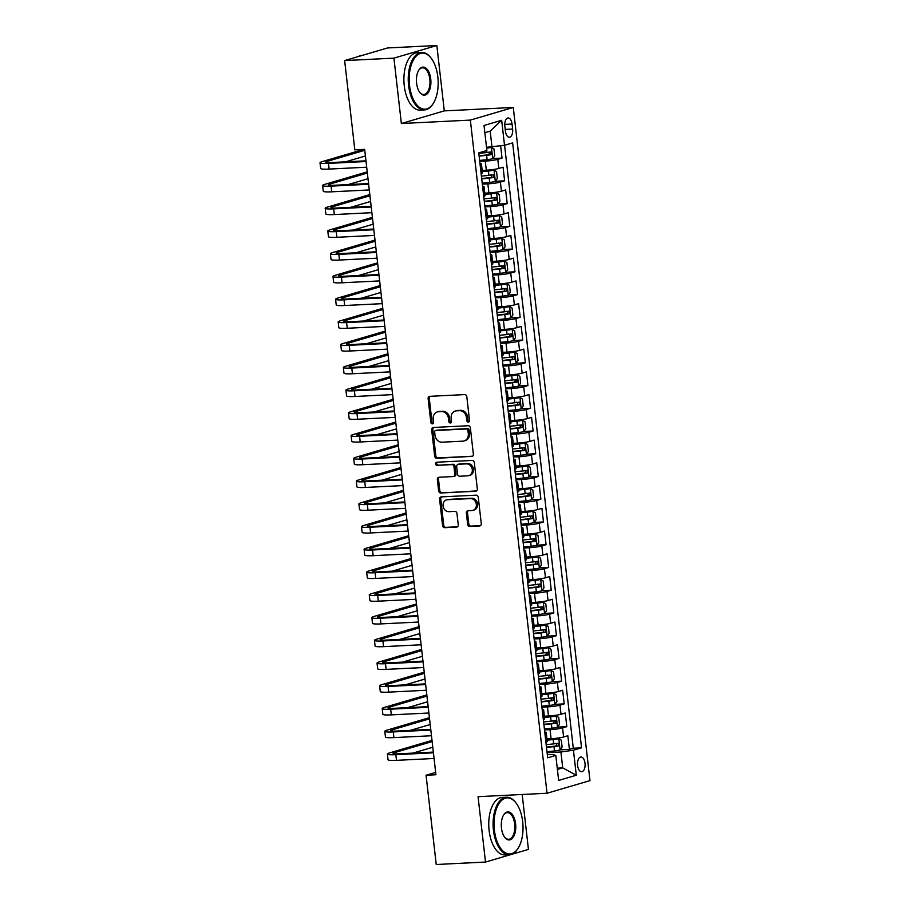 <?xml version="1.0" encoding="UTF-8"?>
<svg xmlns="http://www.w3.org/2000/svg" width="910" height="910" viewBox="0 0 910 910"><rect width="100%" height="100%" fill="white"/><g stroke="black" fill="none" stroke-linecap="round" stroke-linejoin="round"><path stroke-width="1.36" d="M468.343 422.081A1.581 1.342 -106.4 0 0 469.514 420.454L466.819 396.737A2.264 1.922 -106.4 0 0 464.623 394.599L429.804 396.328A2.264 1.922 -106.4 0 0 428.121 398.66L430.828 422.376A1.581 1.342 -106.4 0 0 433.535 422.24L433.183 419.169A7.234 6.154 -106.4 0 1 437.335 411.934A7.234 6.154 -106.4 0 1 438.563 411.718L441.464 411.582A7.234 6.154 -106.4 0 1 448.471 418.418L448.812 421.478A1.581 1.342 -106.4 0 0 451.519 421.353L451.178 418.281A7.234 6.154 -106.4 0 1 455.318 411.036A7.234 6.154 -106.4 0 1 456.547 410.831L459.459 410.683A7.234 6.154 -106.4 0 1 466.455 417.519L466.807 420.591A1.581 1.342 -106.4 0 0 468.343 422.081M585.005 763.262A7.371 3.788 87.2 0 0 580.921 757.006A7.371 3.788 87.2 0 0 577.577 765.458A7.371 3.788 87.2 0 0 581.649 771.714A7.371 3.788 87.2 0 0 585.005 763.262M467.638 524.319A2.264 1.922 -106.4 0 0 469.822 526.458L479.593 525.969A2.264 1.922 -106.4 0 0 481.276 523.637L478.273 497.304A2.264 1.922 -106.4 0 0 476.078 495.165L441.259 496.894A2.264 1.922 -106.4 0 0 439.575 499.215L442.578 525.559A2.264 1.922 -106.4 0 0 444.774 527.698L456.57 527.106A2.264 1.922 -106.4 0 0 458.253 524.786L456.968 513.513A2.264 1.922 -106.4 0 0 454.772 511.374L448.926 511.659A6.04 5.141 -106.4 0 1 443.17 506.551A6.04 5.141 -106.4 0 1 446.537 499.897A6.04 5.141 -106.4 0 1 447.561 499.726L470.493 498.589A6.04 5.141 -106.4 0 1 476.248 503.696A6.04 5.141 -106.4 0 1 472.882 510.351A6.04 5.141 -106.4 0 1 471.846 510.521L468.024 510.715A2.264 1.922 -106.4 0 0 466.352 513.047L467.638 524.319L468.798 523.978A2.264 1.922 -106.4 0 0 470.982 526.116L480.503 525.639M478.057 796.671L485.508 862.054L436.231 864.5L426.062 775.24L435.924 774.751L364.66 149.354L354.809 149.843L344.64 60.583L393.916 58.138L401.367 123.521L470.345 120.097L547.047 793.247L478.057 796.671M471.687 456.547A2.264 1.922 -106.4 0 0 473.359 454.215L470.368 427.882A2.264 1.922 -106.4 0 0 468.172 425.743L433.353 427.472A2.264 1.922 -106.4 0 0 431.67 429.793L434.673 456.137A2.264 1.922 -106.4 0 0 436.857 458.276L472.426 456.331M474.315 462.587L477.318 488.932A2.264 1.922 -106.4 0 1 475.634 491.252L440.815 492.981A2.264 1.922 -106.4 0 1 438.62 490.854L437.346 479.581A2.264 1.922 -106.4 0 1 439.018 477.25L453.146 476.544A2.264 1.922 -106.4 0 0 454.829 474.224L453.976 466.739A2.264 1.922 -106.4 0 0 451.781 464.6L437.084 465.34A1.581 1.342 -106.4 0 1 436.72 462.212L472.131 460.449A2.264 1.922 -106.4 0 1 474.315 462.587M560.15 749.84L569.398 749.385L567.84 735.735L563.609 736.986L562.573 727.886A9.202 0.978 173.5 0 1 550.049 729.649L544.51 729.922M557.557 727.101L566.805 726.635L565.246 712.996L561.015 714.248L559.98 705.148A9.202 0.978 173.5 0 1 547.456 706.899L541.916 707.184M554.975 704.363L564.211 703.896L562.664 690.258L558.422 691.498L557.386 682.409A9.202 0.978 173.5 0 1 544.862 684.161L539.323 684.434M552.381 681.613L561.618 681.158L560.071 667.508L555.839 668.759L554.793 659.659A9.202 0.978 173.5 0 1 542.269 661.422L536.729 661.695M549.788 658.874L559.036 658.419L557.477 644.769L553.246 646.02L552.211 636.92A9.202 0.978 173.5 0 1 539.687 638.683L534.136 638.957M547.194 636.135L556.442 635.669L554.884 622.03L550.652 623.282L549.617 614.182A9.202 0.978 173.5 0 1 537.093 615.933L531.554 616.218M544.612 613.397L553.849 612.931L552.29 599.292L548.059 600.532L547.024 591.443A9.202 0.978 173.5 0 1 534.5 593.195L528.96 593.468M542.019 590.647L551.255 590.192L549.708 576.542L545.465 577.793L544.43 568.693A9.202 0.978 173.5 0 1 531.906 570.456L526.367 570.729M539.425 567.908L548.673 567.453L547.115 553.803L542.883 555.054L541.837 545.954A9.202 0.978 173.5 0 1 529.313 547.718L523.773 547.991M536.832 545.17L546.08 544.703L544.521 531.065L540.29 532.304L539.255 523.216A9.202 0.978 173.5 0 1 526.731 524.968L521.191 525.252M534.238 522.431L543.486 521.965L541.928 508.326L537.696 509.566L536.661 500.477A9.202 0.978 173.5 0 1 524.137 502.229L518.598 502.502M531.656 499.681L540.893 499.226L539.346 485.576L535.103 486.827L534.068 477.727A9.202 0.978 173.5 0 1 521.544 479.49L516.004 479.763M529.063 476.942L538.299 476.487L536.752 462.837L532.509 464.089L531.474 454.989A9.202 0.978 173.5 0 1 518.95 456.752L513.411 457.025M526.469 454.204L535.717 453.737L534.159 440.099L529.927 441.339L528.892 432.25A9.202 0.978 173.5 0 1 516.357 434.002L510.817 434.275M523.876 431.454L533.124 430.999L531.565 417.36L527.334 418.6L526.298 409.511A9.202 0.978 173.5 0 1 513.775 411.263L508.235 411.536M521.282 408.715L530.53 408.26L528.972 394.61L524.74 395.861L523.705 386.761A9.202 0.978 173.5 0 1 511.181 388.524L505.641 388.798M518.7 385.976L527.937 385.522L526.389 371.872L522.147 373.123L521.111 364.023A9.202 0.978 173.5 0 1 508.588 365.786L503.048 366.059M516.106 363.238L525.343 362.772L523.796 349.133L519.553 350.373L518.518 341.284A9.202 0.978 173.5 0 1 505.994 343.036L500.454 343.309M513.513 340.488L522.761 340.033L521.202 326.394L516.971 327.634L515.936 318.534A9.202 0.978 173.5 0 1 503.412 320.297L497.861 320.57M510.92 317.749L520.167 317.294L518.609 303.644L514.377 304.896L513.342 295.796A9.202 0.978 173.5 0 1 500.818 297.559L495.279 297.832M508.337 295.011L517.574 294.556L516.015 280.906L511.784 282.157L510.749 273.057A9.202 0.978 173.5 0 1 498.225 274.82L492.685 275.093M505.744 272.272L514.98 271.806L513.433 258.167L509.19 259.407L508.155 250.318A9.202 0.978 173.5 0 1 495.632 252.07L490.092 252.343M503.15 249.522L512.398 249.067L510.84 235.428L506.608 236.668L505.562 227.568A9.202 0.978 173.5 0 1 493.038 229.331L487.498 229.604M500.557 226.783L509.805 226.328L508.246 212.678L504.015 213.93L502.98 204.83A9.202 0.978 173.5 0 1 490.456 206.593L484.916 206.866M497.963 204.045L507.211 203.59L505.653 189.94L501.421 191.191L500.386 182.091A9.202 0.978 173.5 0 1 487.862 183.843L482.323 184.127M495.381 181.306L504.618 180.84L503.071 167.201L498.828 168.441A9.202 0.978 173.5 0 1 486.304 170.204L482.163 170.409M563.609 736.986A9.202 0.978 -6.5 0 1 551.085 738.738L546.944 738.943M561.015 714.248A9.202 0.978 -6.5 0 1 548.491 715.999L544.351 716.204M558.422 691.498A9.202 0.978 -6.5 0 1 545.898 693.261L541.757 693.465M555.839 668.759A9.202 0.978 -6.5 0 1 543.304 670.522L539.164 670.727M553.246 646.02A9.202 0.978 -6.5 0 1 540.722 647.772L536.582 647.977M550.652 623.282A9.202 0.978 -6.5 0 1 538.128 625.034L533.988 625.238M548.059 600.532A9.202 0.978 -6.5 0 1 535.535 602.295L531.394 602.5M545.465 577.793A9.202 0.978 -6.5 0 1 532.941 579.556L528.801 579.761M542.883 555.054A9.202 0.978 -6.5 0 1 530.348 556.806L526.207 557.011M540.29 532.304A9.202 0.978 -6.5 0 1 527.766 534.068L523.625 534.272M537.696 509.566A9.202 0.978 -6.5 0 1 525.172 511.329L521.032 511.534M535.103 486.827A9.202 0.978 -6.5 0 1 522.579 488.59L518.438 488.795M532.509 464.089A9.202 0.978 -6.5 0 1 519.985 465.84L515.845 466.045M529.927 441.339A9.202 0.978 -6.5 0 1 517.403 443.102L513.263 443.307M527.334 418.6A9.202 0.978 -6.5 0 1 514.81 420.363L510.669 420.568M524.74 395.861A9.202 0.978 -6.5 0 1 512.216 397.613L508.076 397.829M522.147 373.123A9.202 0.978 -6.5 0 1 509.623 374.875L505.482 375.079M519.553 350.373A9.202 0.978 -6.5 0 1 507.029 352.136L502.889 352.341M516.971 327.634A9.202 0.978 -6.5 0 1 504.447 329.397L500.307 329.602M514.377 304.896A9.202 0.978 -6.5 0 1 501.854 306.647L497.713 306.863M511.784 282.157A9.202 0.978 -6.5 0 1 499.26 283.909L495.12 284.113M509.19 259.407A9.202 0.978 -6.5 0 1 496.667 261.17L492.526 261.375M506.608 236.668A9.202 0.978 -6.5 0 1 494.073 238.431L489.933 238.636M504.015 213.93A9.202 0.978 -6.5 0 1 491.491 215.681L487.35 215.898M501.421 191.191A9.202 0.978 -6.5 0 1 488.897 192.943L484.757 193.148M504.857 126.16L505.425 131.154A7.132 3.674 87.2 0 0 509.373 137.228A7.132 3.674 87.2 0 0 512.614 129.038L512.046 124.033A7.132 3.674 87.2 0 0 508.099 117.97A7.132 3.674 87.2 0 0 504.857 126.16M470.345 120.097L513.274 107.46L589.976 780.609L547.047 793.247M569.398 749.385L573.289 748.236L581.558 747.827L512.637 142.904L504.515 145.293L486.52 147.318M581.558 747.827L573.437 750.215L576.292 775.229L558.649 780.427L555.805 755.414L547.683 757.803L478.762 152.88L486.884 150.491L484.029 125.466L501.672 120.279L504.515 145.293M492.788 158.556L502.024 158.101L497.793 159.352A9.202 0.978 173.5 0 1 485.269 161.104L479.729 161.377M479.979 163.538A9.202 0.978 173.5 0 1 481.424 163.891L482.459 172.991A9.202 0.978 173.5 0 1 481.197 173.639L481.128 173.662M481.424 163.891A9.202 0.978 173.5 0 1 480.161 164.539L480.093 164.562M545.909 742.196L545.966 742.173A9.202 0.978 -6.5 0 0 547.24 741.525L546.193 732.425A9.202 0.978 173.5 0 1 544.931 733.085L544.862 733.096M543.315 719.457L543.384 719.435A9.202 0.978 -6.5 0 0 544.646 718.786L543.611 709.686A9.202 0.978 173.5 0 1 542.349 710.335L542.28 710.357M540.722 696.719L540.79 696.696A9.202 0.978 -6.5 0 0 542.053 696.048L541.018 686.948A9.202 0.978 173.5 0 1 539.755 687.596L539.687 687.619M538.128 673.969L538.197 673.957A9.202 0.978 -6.5 0 0 539.459 673.298L538.424 664.209A9.202 0.978 173.5 0 1 537.162 664.857L537.093 664.88M535.535 651.23L535.603 651.207A9.202 0.978 -6.5 0 0 536.866 650.559L535.831 641.459A9.202 0.978 173.5 0 1 534.568 642.119L534.5 642.13M532.953 628.491L533.021 628.469A9.202 0.978 -6.5 0 0 534.284 627.82L533.249 618.72A9.202 0.978 173.5 0 1 531.975 619.369L531.918 619.391M530.359 605.741L530.428 605.73A9.202 0.978 -6.5 0 0 531.69 605.082L530.655 595.982A9.202 0.978 173.5 0 1 529.392 596.63L529.324 596.653M527.766 583.003L527.834 582.991A9.202 0.978 -6.5 0 0 529.097 582.332L528.062 573.243A9.202 0.978 173.5 0 1 526.799 573.891L526.731 573.914M525.172 560.264L525.241 560.241A9.202 0.978 -6.5 0 0 526.503 559.593L525.468 550.493A9.202 0.978 173.5 0 1 524.205 551.153L524.137 551.164M522.579 537.526L522.647 537.503A9.202 0.978 -6.5 0 0 523.91 536.854L522.875 527.755A9.202 0.978 173.5 0 1 521.612 528.403L521.544 528.426M519.997 514.776L520.065 514.764A9.202 0.978 -6.5 0 0 521.328 514.116L520.292 505.016A9.202 0.978 173.5 0 1 519.018 505.664L518.962 505.687M517.403 492.037L517.471 492.014A9.202 0.978 -6.5 0 0 518.734 491.366L517.699 482.277A9.202 0.978 173.5 0 1 516.436 482.926L516.368 482.948M514.81 469.298L514.878 469.276A9.202 0.978 -6.5 0 0 516.141 468.627L515.106 459.527A9.202 0.978 173.5 0 1 513.843 460.187L513.775 460.198M512.216 446.56L512.284 446.537A9.202 0.978 -6.5 0 0 513.547 445.889L512.512 436.789A9.202 0.978 173.5 0 1 511.249 437.437L511.181 437.46M509.634 423.81L509.691 423.798A9.202 0.978 -6.5 0 0 510.965 423.139L509.918 414.05A9.202 0.978 173.5 0 1 508.656 414.698L508.588 414.721M507.041 401.071L507.109 401.048A9.202 0.978 -6.5 0 0 508.372 400.4L507.336 391.311A9.202 0.978 173.5 0 1 506.074 391.96L506.005 391.971M504.447 378.333L504.515 378.31A9.202 0.978 -6.5 0 0 505.778 377.661L504.743 368.561A9.202 0.978 173.5 0 1 503.48 369.21L503.412 369.233M501.854 355.594L501.922 355.571A9.202 0.978 -6.5 0 0 503.185 354.923L502.149 345.823A9.202 0.978 173.5 0 1 500.887 346.471L500.818 346.494M499.26 332.844L499.328 332.833A9.202 0.978 -6.5 0 0 500.591 332.173L499.556 323.084A9.202 0.978 173.5 0 1 498.293 323.733L498.225 323.755M496.678 310.105L496.746 310.083A9.202 0.978 -6.5 0 0 498.009 309.434L496.974 300.346A9.202 0.978 173.5 0 1 495.7 300.994L495.643 301.005M494.084 287.367L494.153 287.344A9.202 0.978 -6.5 0 0 495.415 286.695L494.38 277.595A9.202 0.978 173.5 0 1 493.118 278.244L493.049 278.267M491.491 264.628L491.559 264.605A9.202 0.978 -6.5 0 0 492.822 263.957L491.787 254.857A9.202 0.978 173.5 0 1 490.524 255.505L490.456 255.528M488.897 241.878L488.966 241.867A9.202 0.978 -6.5 0 0 490.228 241.207L489.193 232.118A9.202 0.978 173.5 0 1 487.931 232.767L487.862 232.789M486.304 219.139L486.372 219.117A9.202 0.978 -6.5 0 0 487.635 218.468L486.6 209.368A9.202 0.978 173.5 0 1 485.337 210.028L485.269 210.039M483.722 196.401L483.79 196.378A9.202 0.978 -6.5 0 0 485.053 195.73L484.018 186.63A9.202 0.978 173.5 0 1 482.744 187.278L482.687 187.301M504.618 180.84L500.386 182.091M507.211 203.59L502.98 204.83M509.805 226.328L505.562 227.568M512.398 249.067L508.155 250.318M514.98 271.806L510.749 273.057M517.574 294.556L513.342 295.796M520.167 317.294L515.936 318.534M522.761 340.033L518.518 341.284M525.343 362.772L521.111 364.023M527.937 385.522L523.705 386.761M530.53 408.26L526.298 409.511M533.124 430.999L528.892 432.25M535.717 453.737L531.474 454.989M538.299 476.487L534.068 477.727M540.893 499.226L536.661 500.477M543.486 521.965L539.255 523.216M546.08 544.703L541.837 545.954M548.673 567.453L544.43 568.693M551.255 590.192L547.024 591.443M553.849 612.931L549.617 614.182M556.442 635.669L552.211 636.92M559.036 658.419L554.793 659.659M561.618 681.158L557.386 682.409M564.211 703.896L559.98 705.148M566.805 726.635L562.573 727.886M573.289 748.236L504.584 145.27M502.024 158.101L500.637 145.839M557.261 768.165L562.733 767.892L560.913 751.979L547.092 752.661M491.991 147.056L490.183 131.131L484.859 132.701M401.367 123.521L444.296 110.883L436.846 45.5L393.916 58.138M436.846 45.5L387.569 47.946L344.64 60.583M485.508 862.054L528.437 849.417L522.181 794.476M444.296 110.883L513.274 107.46M435.651 772.419L426.062 775.24M557.409 769.462L562.733 767.892L576.292 775.229M547.331 754.697L552.563 754.435L555.805 755.414M482.562 186.277A9.202 0.978 173.5 0 1 484.018 186.63M485.155 209.016A9.202 0.978 173.5 0 1 486.6 209.368M487.749 231.766A9.202 0.978 173.5 0 1 489.193 232.118M490.342 254.504A9.202 0.978 173.5 0 1 491.787 254.857M492.924 277.243A9.202 0.978 173.5 0 1 494.38 277.595M495.518 299.982A9.202 0.978 173.5 0 1 496.974 300.346M498.111 322.732A9.202 0.978 173.5 0 1 499.556 323.084M500.705 345.47A9.202 0.978 173.5 0 1 502.149 345.823M503.298 368.209A9.202 0.978 173.5 0 1 504.743 368.561M505.88 390.947A9.202 0.978 173.5 0 1 507.336 391.311M508.474 413.697A9.202 0.978 173.5 0 1 509.918 414.05M511.067 436.436A9.202 0.978 173.5 0 1 512.512 436.789M513.661 459.175A9.202 0.978 173.5 0 1 515.106 459.527M516.254 481.913A9.202 0.978 173.5 0 1 517.699 482.277M518.837 504.663A9.202 0.978 173.5 0 1 520.292 505.016M521.43 527.402A9.202 0.978 173.5 0 1 522.875 527.755M524.024 550.14A9.202 0.978 173.5 0 1 525.468 550.493M526.617 572.879A9.202 0.978 173.5 0 1 528.062 573.243M529.199 595.629A9.202 0.978 173.5 0 1 530.655 595.982M531.793 618.368A9.202 0.978 173.5 0 1 533.249 618.72M534.386 641.106A9.202 0.978 173.5 0 1 535.831 641.459M536.98 663.856A9.202 0.978 173.5 0 1 538.424 664.209M539.573 686.595A9.202 0.978 173.5 0 1 541.018 686.948M542.155 709.334A9.202 0.978 173.5 0 1 543.611 709.686M544.749 732.072A9.202 0.978 173.5 0 1 546.193 732.425M560.913 751.979L573.437 750.215M490.183 131.131L501.672 120.279M469.139 421.705A1.581 1.342 -106.4 0 1 467.967 420.249L467.615 417.178A7.234 6.154 -106.4 0 0 460.619 410.342L459.459 410.683M455.318 411.036L456.479 410.694A7.234 6.154 -106.4 0 1 457.707 410.49L460.619 410.342M437.335 411.934L438.495 411.582A7.234 6.154 -106.4 0 1 439.723 411.377L442.624 411.24A7.234 6.154 -106.4 0 1 449.631 418.077L449.972 421.137A1.581 1.342 -106.4 0 0 451.155 422.604M430.055 396.316A2.264 1.922 -106.4 0 0 429.281 398.318L431.988 422.035A1.581 1.342 -106.4 0 0 433.16 423.491M433.604 427.461A2.264 1.922 -106.4 0 0 432.83 429.452L435.833 455.796A2.264 1.922 -106.4 0 0 438.017 457.935L472.597 456.217M467.933 430.464A1.581 1.342 -106.4 0 0 466.398 428.974L435.833 430.487A1.581 1.342 -106.4 0 0 434.661 432.113L435.025 435.355A7.234 6.154 -106.4 0 0 442.033 442.192L462.928 441.157A7.234 6.154 -106.4 0 0 464.157 440.94A7.234 6.154 -106.4 0 0 468.297 433.706L467.933 430.464L469.094 430.123A1.581 1.342 -106.4 0 0 467.558 428.633L466.398 428.974M436.47 430.305A1.581 1.342 -106.4 0 1 436.993 430.146L467.558 428.633M464.157 440.94L465.317 440.599A7.234 6.154 -106.4 0 0 469.458 433.365L468.297 433.706M469.094 430.123L469.458 433.365M476.544 490.922L440.815 492.981M439.268 477.238A2.264 1.922 -106.4 0 0 438.506 479.24L439.78 490.513A2.264 1.922 -106.4 0 0 441.976 492.64M454.306 476.203A2.264 1.922 -106.4 0 0 455.99 473.882L455.137 466.398A2.264 1.922 -106.4 0 0 452.941 464.259L437.084 465.34M437.141 462.189A1.581 1.342 -106.4 0 0 438.245 464.999M467.797 475.816A6.04 5.141 -106.4 0 0 468.821 475.646A6.04 5.141 -106.4 0 0 472.199 468.991A6.04 5.141 -106.4 0 0 466.443 463.873L458.367 464.282A2.264 1.922 -106.4 0 0 456.683 466.602L457.537 474.087A2.264 1.922 -106.4 0 0 459.721 476.226L467.797 475.816M468.821 475.646L469.981 475.304A6.04 5.141 -106.4 0 0 473.359 468.65A6.04 5.141 -106.4 0 0 467.603 463.531L466.443 463.873M457.98 464.339L459.14 463.998A2.264 1.922 -106.4 0 1 459.527 463.941L467.603 463.531M468.286 510.703A2.264 1.922 -106.4 0 0 467.512 512.705L468.798 523.978M472.882 510.351L474.042 510.01A6.04 5.141 -106.4 0 0 477.409 503.355A6.04 5.141 -106.4 0 0 471.653 498.236L470.493 498.589M446.537 499.897L447.697 499.556A6.04 5.141 -106.4 0 1 448.721 499.385L471.653 498.236M441.509 496.883A2.264 1.922 -106.4 0 0 440.736 498.873L443.739 525.218A2.264 1.922 -106.4 0 0 445.934 527.356L457.48 526.776M479.627 160.444L487.112 159.648A6.097 0.648 173.5 0 0 492.674 158.715L494.744 155.758L493.959 148.933L491.377 147.34A6.097 0.648 173.5 0 1 486.623 148.194M491.377 147.34L486.588 147.875M479.126 156.122L486.623 155.326A6.097 0.648 -6.5 0 0 491.07 154.666L490.763 151.936A6.097 0.648 173.5 0 1 486.304 152.596L478.819 153.392M487.919 152.072C489.591 152.687 489.694 153.597 488.238 154.802L479.092 155.803M363.67 149.411L322.402 161.559A17.267 1.82 -6.5 0 0 320.024 162.776A17.267 1.82 -6.5 0 0 328.476 163.39L366.048 161.525M320.024 162.776L320.673 168.464A17.267 1.82 -6.5 0 0 329.124 169.078L366.696 167.213M365.968 160.82L331.376 162.537A11.511 1.217 173.5 0 1 325.746 162.128A11.511 1.217 173.5 0 1 327.327 161.32L364.774 150.286M345.527 161.832L365.422 155.974M437.835 76.975A28.085 14.458 87.2 0 0 431.226 58.274A28.085 14.458 87.2 0 0 415.233 57.228A28.085 14.458 87.2 0 0 409.523 85.312A28.085 14.458 87.2 0 0 433.456 103.137A28.085 14.458 87.2 0 0 437.835 76.975M433.285 103.421A28.767 14.81 -92.8 0 1 433.103 103.706A28.767 14.81 -92.8 0 1 424.515 109.905A28.767 14.81 -92.8 0 1 408.579 85.438A28.767 14.81 -92.8 0 1 421.66 52.427A28.767 14.81 -92.8 0 1 430.828 57.751A28.767 14.81 -92.8 0 1 431.022 58.012M430.748 79.056A14.037 7.223 -92.8 0 1 427.893 93.093A14.037 7.223 -92.8 0 1 419.897 92.57A14.037 7.223 -92.8 0 1 416.598 83.219A14.037 7.223 -92.8 0 1 418.782 70.138A14.037 7.223 -92.8 0 1 430.748 79.056M419.692 92.297A13.354 6.87 87.2 0 0 423.741 94.503A13.354 6.87 87.2 0 0 429.816 79.193A13.354 6.87 87.2 0 0 422.422 67.84A13.354 6.87 87.2 0 0 418.611 70.434M358.381 56.545A28.767 14.81 -92.8 0 1 362.135 55.385L362.328 55.373M424.515 109.905L420.17 110.121A28.767 14.81 -92.8 0 1 404.245 85.654A28.767 14.81 -92.8 0 1 417.326 52.643L421.66 52.427M522.693 821.753A28.085 14.458 87.2 0 0 516.084 803.064A28.085 14.458 87.2 0 0 500.09 802.017A28.085 14.458 87.2 0 0 494.38 830.091A28.085 14.458 87.2 0 0 518.313 847.927A28.085 14.458 87.2 0 0 522.693 821.753M518.143 848.2A28.767 14.81 -92.8 0 1 517.961 848.495A28.767 14.81 -92.8 0 1 509.373 854.695A28.767 14.81 -92.8 0 1 493.436 830.227A28.767 14.81 -92.8 0 1 506.517 797.217A28.767 14.81 -92.8 0 1 515.686 802.529A28.767 14.81 -92.8 0 1 515.879 802.802M515.606 823.846A14.037 7.223 -92.8 0 1 512.751 837.882A14.037 7.223 -92.8 0 1 504.754 837.359A14.037 7.223 -92.8 0 1 501.455 828.009A14.037 7.223 -92.8 0 1 503.639 814.928A14.037 7.223 -92.8 0 1 515.606 823.846M504.549 837.075A13.354 6.87 87.2 0 0 508.599 839.293A13.354 6.87 87.2 0 0 514.673 823.971A13.354 6.87 87.2 0 0 507.279 812.619A13.354 6.87 87.2 0 0 503.469 815.223M509.373 854.695L505.027 854.911A28.767 14.81 -92.8 0 1 489.102 830.443A28.767 14.81 -92.8 0 1 502.183 797.433L506.517 797.217M482.209 183.183L489.705 182.387A6.097 0.648 173.5 0 0 495.267 181.454L497.326 178.496L496.553 171.671L493.971 170.09A6.097 0.648 173.5 0 1 488.408 171.023L482.311 171.66M493.971 170.09L482.277 171.353M481.72 178.861L489.216 178.076A6.097 0.648 -6.5 0 0 493.664 177.405L493.357 174.674A6.097 0.648 173.5 0 1 488.897 175.346L481.413 176.13M490.513 174.811C492.185 175.425 492.287 176.335 490.831 177.541L481.686 178.542M484.802 205.922L492.299 205.137A6.097 0.648 173.5 0 0 497.861 204.193L499.92 201.235L499.146 194.421L496.564 192.829A6.097 0.648 173.5 0 1 491.002 193.762L484.893 194.41M496.564 192.829L484.859 194.092M484.313 201.599L491.798 200.814A6.097 0.648 -6.5 0 0 496.257 200.143L495.939 197.413A6.097 0.648 173.5 0 1 491.491 198.084L483.995 198.869M493.106 197.561C494.778 198.175 494.881 199.085 493.413 200.291L484.279 201.292M487.396 228.66L494.881 227.875A6.097 0.648 173.5 0 0 500.454 226.943L502.513 223.985L501.74 217.16L499.158 215.568A6.097 0.648 173.5 0 1 493.584 216.5L487.487 217.149M499.158 215.568L487.453 216.83M486.907 224.349L494.392 223.553A6.097 0.648 -6.5 0 0 498.851 222.882L498.532 220.163A6.097 0.648 173.5 0 1 494.084 220.823L486.588 221.619M495.7 220.3C497.372 220.914 497.474 221.824 496.007 223.03L486.861 224.031M489.989 251.41L497.474 250.614A6.097 0.648 173.5 0 0 503.037 249.681L505.107 246.724L504.322 239.899L501.751 238.306A6.097 0.648 173.5 0 1 496.177 239.25L490.08 239.887M501.751 238.306L490.046 239.569M489.489 247.088L496.985 246.292A6.097 0.648 -6.5 0 0 501.433 245.632L501.126 242.902A6.097 0.648 173.5 0 1 496.678 243.561L489.182 244.358M498.293 243.038C499.954 243.652 500.056 244.562 498.6 245.768L489.455 246.769M367.23 171.865L324.984 184.298A17.267 1.82 -6.5 0 0 322.618 185.526A17.267 1.82 -6.5 0 0 331.069 186.129L368.641 184.264M322.618 185.526L323.266 191.214A17.267 1.82 -6.5 0 0 331.718 191.817L369.289 189.951M368.561 183.558L333.97 185.276A11.511 1.217 173.5 0 1 328.339 184.867A11.511 1.217 173.5 0 1 329.921 184.059L367.367 173.036M348.12 184.571L368.015 178.713M369.824 194.603L327.577 207.048A17.267 1.82 -6.5 0 0 325.211 208.265A17.267 1.82 -6.5 0 0 333.663 208.868L371.235 207.002M325.211 208.265L325.86 213.952A17.267 1.82 -6.5 0 0 334.311 214.555L371.883 212.69M371.155 206.297L336.563 208.015A11.511 1.217 173.5 0 1 330.921 207.617A11.511 1.217 173.5 0 1 332.503 206.798L369.949 195.775M350.714 207.321L370.598 201.463M372.406 217.353L330.171 229.786A17.267 1.82 -6.5 0 0 327.805 231.004A17.267 1.82 -6.5 0 0 336.245 231.618L373.828 229.752M327.805 231.004L328.453 236.691A17.267 1.82 -6.5 0 0 336.893 237.294L374.476 235.428M373.748 229.047L339.146 230.765A11.511 1.217 173.5 0 1 333.515 230.355A11.511 1.217 173.5 0 1 335.096 229.536L372.543 218.514M353.296 230.059L373.191 224.201M375 240.092L332.764 252.525A17.267 1.82 -6.5 0 0 330.387 253.742A17.267 1.82 -6.5 0 0 338.838 254.356L376.41 252.491M330.387 253.742L331.035 259.43A17.267 1.82 -6.5 0 0 339.487 260.044L377.058 258.178M376.33 251.786L341.739 253.503A11.511 1.217 173.5 0 1 336.108 253.094A11.511 1.217 173.5 0 1 337.69 252.286L375.136 241.252M355.89 252.798L375.784 246.94M492.572 274.149L500.068 273.353A6.097 0.648 173.5 0 0 505.63 272.42L507.7 269.462L506.915 262.637L504.333 261.056A6.097 0.648 173.5 0 1 498.771 261.989L492.674 262.626M504.333 261.056L492.64 262.319M492.082 269.826L499.579 269.041A6.097 0.648 -6.5 0 0 504.026 268.37L503.719 265.64A6.097 0.648 173.5 0 1 499.26 266.311L491.775 267.096M500.875 265.777C502.548 266.391 502.65 267.301 501.194 268.507L492.048 269.508M377.593 262.831L335.358 275.264A17.267 1.82 -6.5 0 0 332.98 276.492A17.267 1.82 -6.5 0 0 341.432 277.095L379.004 275.229M332.98 276.492L333.629 282.18A17.267 1.82 -6.5 0 0 342.08 282.782L379.652 280.917M378.924 274.524L344.333 276.242A11.511 1.217 173.5 0 1 338.702 275.832A11.511 1.217 173.5 0 1 340.283 275.025L377.73 264.002M358.483 275.537L378.378 269.678M495.165 296.887L502.661 296.103A6.097 0.648 173.5 0 0 508.224 295.17L510.283 292.212L509.509 285.387L506.927 283.795A6.097 0.648 173.5 0 1 501.364 284.728L495.267 285.376M506.927 283.795L495.222 285.058M494.676 292.565L502.161 291.78A6.097 0.648 -6.5 0 0 506.62 291.109L506.313 288.379A6.097 0.648 173.5 0 1 501.854 289.05L494.369 289.835M503.469 288.527C505.141 289.141 505.243 290.051 503.787 291.257L494.642 292.258M380.187 285.569L337.94 298.014A17.267 1.82 -6.5 0 0 335.574 299.231A17.267 1.82 -6.5 0 0 344.025 299.834L381.597 297.968M335.574 299.231L336.222 304.918A17.267 1.82 -6.5 0 0 344.674 305.521L382.245 303.656M381.517 297.263L346.926 298.98A11.511 1.217 173.5 0 1 341.296 298.582A11.511 1.217 173.5 0 1 342.865 297.763L380.323 286.741M361.077 298.287L380.96 292.428M497.759 319.626L505.255 318.841A6.097 0.648 173.5 0 0 510.817 317.909L512.876 314.951L512.102 308.126L509.52 306.534A6.097 0.648 173.5 0 1 503.958 307.466L497.85 308.115M509.52 306.534L497.815 307.796M497.269 315.315L504.754 314.519A6.097 0.648 -6.5 0 0 509.213 313.848L508.895 311.129A6.097 0.648 173.5 0 1 504.447 311.789L496.951 312.585M506.062 311.265C507.734 311.88 507.837 312.79 506.37 313.995L497.235 314.997M382.78 308.319L340.533 320.752A17.267 1.82 -6.5 0 0 338.167 321.969A17.267 1.82 -6.5 0 0 346.619 322.584L384.191 320.718M338.167 321.969L338.816 327.657A17.267 1.82 -6.5 0 0 347.267 328.271L384.839 326.394M384.111 320.013L349.52 321.73A11.511 1.217 173.5 0 1 343.878 321.321A11.511 1.217 173.5 0 1 345.459 320.502L382.905 309.48M363.67 321.025L383.554 315.167M500.352 342.376L507.837 341.58A6.097 0.648 173.5 0 0 513.411 340.647L515.47 337.69L514.696 330.865L512.114 329.272A6.097 0.648 173.5 0 1 506.54 330.216L500.443 330.853M512.114 329.272L500.409 330.535M499.863 338.054L507.348 337.257A6.097 0.648 -6.5 0 0 511.795 336.598L511.488 333.868A6.097 0.648 173.5 0 1 507.041 334.527L499.545 335.324M508.656 334.004C510.317 334.618 510.43 335.528 508.963 336.734L499.817 337.735M385.362 331.058L343.127 343.491A17.267 1.82 -6.5 0 0 340.761 344.708A17.267 1.82 -6.5 0 0 349.201 345.322L386.784 343.457M340.761 344.708L341.398 350.396A17.267 1.82 -6.5 0 0 349.849 351.01L387.433 349.144M386.704 342.751L352.102 344.469A11.511 1.217 173.5 0 1 346.471 344.06A11.511 1.217 173.5 0 1 348.052 343.252L385.499 332.218M366.252 343.764L386.147 337.906M502.946 365.115L510.43 364.318A6.097 0.648 173.5 0 0 515.993 363.386L518.063 360.428L517.278 353.615L514.696 352.022A6.097 0.648 173.5 0 1 509.134 352.955L503.037 353.592M514.696 352.022L503.002 353.285M502.445 360.792L509.941 360.007A6.097 0.648 -6.5 0 0 514.389 359.336L514.082 356.606A6.097 0.648 173.5 0 1 509.623 357.277L502.138 358.062M511.249 356.743C512.91 357.368 513.012 358.267 511.557 359.473L502.411 360.474M387.956 353.797L345.72 366.229A17.267 1.82 -6.5 0 0 343.343 367.458A17.267 1.82 -6.5 0 0 351.795 368.061L389.366 366.195M343.343 367.458L343.991 373.146A17.267 1.82 -6.5 0 0 352.443 373.748L390.015 371.883M389.287 365.49L354.695 367.208A11.511 1.217 173.5 0 1 349.065 366.798A11.511 1.217 173.5 0 1 350.646 365.991L388.092 354.968M368.846 366.502L388.741 360.644M505.528 387.853L513.024 387.068A6.097 0.648 173.5 0 0 518.586 386.136L520.645 383.178L519.872 376.353L517.289 374.761A6.097 0.648 173.5 0 1 511.727 375.693L505.63 376.342M517.289 374.761L505.596 376.023M505.039 383.531L512.535 382.746A6.097 0.648 -6.5 0 0 516.982 382.075L516.675 379.345A6.097 0.648 173.5 0 1 512.216 380.016L504.732 380.801M513.832 379.493C515.504 380.107 515.606 381.017 514.15 382.223L505.004 383.224M390.549 376.535L348.302 388.979A17.267 1.82 -6.5 0 0 345.936 390.197A17.267 1.82 -6.5 0 0 354.388 390.799L391.96 388.934M345.936 390.197L346.585 395.884A17.267 1.82 -6.5 0 0 355.036 396.487L392.608 394.622M391.88 388.229L357.289 389.946A11.511 1.217 173.5 0 1 351.658 389.548A11.511 1.217 173.5 0 1 353.239 388.729L390.686 377.707M371.439 389.252L391.334 383.394M508.121 410.592L515.617 409.807A6.097 0.648 173.5 0 0 521.18 408.874L523.239 405.917L522.465 399.092L519.883 397.499A6.097 0.648 173.5 0 1 514.321 398.432L508.224 399.08M519.883 397.499L508.178 398.762M507.632 406.281L515.117 405.485A6.097 0.648 -6.5 0 0 519.576 404.825L519.257 402.095A6.097 0.648 173.5 0 1 514.81 402.755L507.325 403.551M516.425 402.231C518.097 402.846 518.199 403.756 516.732 404.961L507.598 405.962M393.143 399.285L350.896 411.718A17.267 1.82 -6.5 0 0 348.53 412.935A17.267 1.82 -6.5 0 0 356.982 413.549L394.553 411.684M348.53 412.935L349.178 418.623A17.267 1.82 -6.5 0 0 357.63 419.237L395.202 417.372M394.474 410.979L359.882 412.696A11.511 1.217 173.5 0 1 354.252 412.287A11.511 1.217 173.5 0 1 355.821 411.468L393.268 400.445M374.033 411.991L393.916 406.133M510.715 433.342L518.199 432.546A6.097 0.648 173.5 0 0 523.773 431.613L525.832 428.655L525.059 421.83L522.476 420.238A6.097 0.648 173.5 0 1 516.914 421.182L510.806 421.819M522.476 420.238L510.772 421.501M510.226 429.019L517.71 428.223A6.097 0.648 -6.5 0 0 522.169 427.563L521.851 424.834A6.097 0.648 173.5 0 1 517.403 425.493L509.907 426.289M519.018 424.97C520.691 425.584 520.793 426.494 519.326 427.7L510.191 428.701M395.736 422.024L353.489 434.457A17.267 1.82 -6.5 0 0 351.123 435.685A17.267 1.82 -6.5 0 0 359.575 436.288L397.147 434.423M351.123 435.685L351.772 441.361A17.267 1.82 -6.5 0 0 360.212 441.976L397.795 440.11M397.067 433.717L362.476 435.435A11.511 1.217 173.5 0 1 356.834 435.025A11.511 1.217 173.5 0 1 358.415 434.218L395.861 423.184M376.615 434.73L396.51 428.872M513.308 456.081L520.793 455.284A6.097 0.648 173.5 0 0 526.367 454.352L528.426 451.394L527.641 444.58L525.07 442.988A6.097 0.648 173.5 0 1 519.496 443.921L513.399 444.558M525.07 442.988L513.365 444.251M512.808 451.758L520.304 450.973A6.097 0.648 -6.5 0 0 524.751 450.302L524.444 447.572A6.097 0.648 173.5 0 1 519.997 448.243L512.501 449.028M521.612 447.709C523.273 448.334 523.375 449.233 521.919 450.439L512.774 451.44M398.318 444.762L356.083 457.195A17.267 1.82 -6.5 0 0 353.706 458.424A17.267 1.82 -6.5 0 0 362.157 459.027L399.74 457.161M353.706 458.424L354.354 464.111A17.267 1.82 -6.5 0 0 362.806 464.714L400.389 462.849M399.649 456.456L365.058 458.174A11.511 1.217 173.5 0 1 359.427 457.775A11.511 1.217 173.5 0 1 361.008 456.957L398.455 445.934M379.208 457.468L399.103 451.61M515.902 478.819L523.386 478.034A6.097 0.648 173.5 0 0 528.949 477.102L531.019 474.144L530.234 467.319L527.652 465.727A6.097 0.648 173.5 0 1 522.09 466.659L515.993 467.308M527.652 465.727L515.959 466.989M515.401 474.497L522.897 473.712A6.097 0.648 -6.5 0 0 527.345 473.041L527.038 470.311A6.097 0.648 173.5 0 1 522.579 470.982L515.094 471.767M524.205 470.459C525.866 471.073 525.969 471.983 524.513 473.189L515.367 474.19M400.912 467.501L358.676 479.945A17.267 1.82 -6.5 0 0 356.299 481.162A17.267 1.82 -6.5 0 0 364.751 481.765L402.322 479.9M356.299 481.162L356.947 486.85A17.267 1.82 -6.5 0 0 365.399 487.453L402.971 485.587M402.243 479.195L367.651 480.912A11.511 1.217 173.5 0 1 362.021 480.514A11.511 1.217 173.5 0 1 363.602 479.695L401.048 468.673M381.802 480.218L401.697 474.36M518.484 501.558L525.98 500.773A6.097 0.648 173.5 0 0 531.542 499.84L533.601 496.883L532.828 490.058L530.246 488.465A6.097 0.648 173.5 0 1 524.683 489.398L518.586 490.046M530.246 488.465L518.552 489.728M517.995 497.247L525.491 496.45A6.097 0.648 -6.5 0 0 529.938 495.791L529.631 493.061A6.097 0.648 173.5 0 1 525.172 493.721L517.688 494.517M526.788 493.197C528.46 493.811 528.562 494.721 527.106 495.927L517.961 496.928M403.505 490.251L361.259 502.684A17.267 1.82 -6.5 0 0 358.893 503.901A17.267 1.82 -6.5 0 0 367.344 504.515L404.916 502.65M358.893 503.901L359.541 509.589A17.267 1.82 -6.5 0 0 367.993 510.203L405.564 508.337M404.836 501.945L370.245 503.662A11.511 1.217 173.5 0 1 364.614 503.253A11.511 1.217 173.5 0 1 366.195 502.445L403.642 491.411M384.395 502.957L404.29 497.099M521.077 524.308L528.573 523.512A6.097 0.648 173.5 0 0 534.136 522.579L536.195 519.621L535.421 512.796L532.839 511.204A6.097 0.648 173.5 0 1 527.277 512.148L521.168 512.785M532.839 511.204L521.134 512.466M520.588 519.985L528.073 519.189A6.097 0.648 -6.5 0 0 532.532 518.529L532.213 515.799A6.097 0.648 173.5 0 1 527.766 516.459L520.27 517.255M529.381 515.936C531.053 516.55 531.156 517.46 529.688 518.666L520.554 519.667M406.099 512.99L363.852 525.423A17.267 1.82 -6.5 0 0 361.486 526.651A17.267 1.82 -6.5 0 0 369.938 527.254L407.509 525.389M361.486 526.651L362.135 532.327A17.267 1.82 -6.5 0 0 370.586 532.941L408.158 531.076M407.43 524.683L372.838 526.401A11.511 1.217 173.5 0 1 367.196 525.991A11.511 1.217 173.5 0 1 368.777 525.184L406.224 514.15M386.989 525.696L406.872 519.837M523.671 547.047L531.156 546.25A6.097 0.648 173.5 0 0 536.729 545.317L538.788 542.36L538.015 535.546L535.433 533.954A6.097 0.648 173.5 0 1 529.859 534.887L523.762 535.524M535.433 533.954L523.728 535.216M523.182 542.724L530.666 541.939A6.097 0.648 -6.5 0 0 535.125 541.268L534.807 538.538A6.097 0.648 173.5 0 1 530.359 539.209L522.863 539.994M531.975 538.686C533.647 539.3 533.749 540.21 532.282 541.404L523.136 542.405M408.681 535.728L366.446 548.173A17.267 1.82 -6.5 0 0 364.08 549.39A17.267 1.82 -6.5 0 0 372.52 549.993L410.103 548.127M364.08 549.39L364.728 555.077A17.267 1.82 -6.5 0 0 373.168 555.68L410.751 553.815M410.023 547.422L375.421 549.139A11.511 1.217 173.5 0 1 369.79 548.741A11.511 1.217 173.5 0 1 371.371 547.922L408.817 536.9M389.571 548.434L409.466 542.587M526.264 569.785L533.749 569A6.097 0.648 173.5 0 0 539.312 568.067L541.382 565.11L540.597 558.285L538.026 556.692A6.097 0.648 173.5 0 1 532.452 557.625L526.355 558.274M538.026 556.692L526.321 557.955M525.764 565.463L533.26 564.678A6.097 0.648 -6.5 0 0 537.708 564.007L537.4 561.277A6.097 0.648 173.5 0 1 532.953 561.948L525.457 562.733M534.568 561.424C536.229 562.039 536.331 562.949 534.875 564.154L525.73 565.155M411.274 558.467L369.039 570.911A17.267 1.82 -6.5 0 0 366.662 572.128A17.267 1.82 -6.5 0 0 375.113 572.743L412.685 570.877M366.662 572.128L367.31 577.816A17.267 1.82 -6.5 0 0 375.762 578.419L413.333 576.553M412.605 570.16L378.014 571.878A11.511 1.217 173.5 0 1 372.383 571.48A11.511 1.217 173.5 0 1 373.964 570.661L411.411 559.639M392.164 571.184L412.059 565.326M528.846 592.524L536.343 591.739A6.097 0.648 173.5 0 0 541.905 590.806L543.975 587.849L543.19 581.024L540.608 579.431A6.097 0.648 173.5 0 1 535.046 580.364L528.949 581.012M540.608 579.431L528.915 580.694M528.357 588.213L535.853 587.416A6.097 0.648 -6.5 0 0 540.301 586.757L539.994 584.027A6.097 0.648 173.5 0 1 535.535 584.686L528.05 585.483M537.15 584.163C538.822 584.777 538.925 585.687 537.469 586.893L528.323 587.894M413.868 581.217L371.633 593.65A17.267 1.82 -6.5 0 0 369.255 594.867A17.267 1.82 -6.5 0 0 377.707 595.481L415.278 593.616M369.255 594.867L369.904 600.554A17.267 1.82 -6.5 0 0 378.355 601.169L415.927 599.303M415.199 592.91L380.608 594.628A11.511 1.217 173.5 0 1 374.977 594.219A11.511 1.217 173.5 0 1 376.558 593.411L414.004 582.377M394.758 593.923L414.653 588.065M531.44 615.274L538.936 614.478A6.097 0.648 173.5 0 0 544.499 613.545L546.557 610.587L545.784 603.762L543.202 602.17A6.097 0.648 173.5 0 1 537.639 603.114L531.542 603.751M543.202 602.17L531.497 603.444M530.951 610.951L538.436 610.155A6.097 0.648 -6.5 0 0 542.895 609.495L542.587 606.765A6.097 0.648 173.5 0 1 538.128 607.425L530.644 608.221M539.744 606.902C541.416 607.516 541.518 608.426 540.062 609.632L530.917 610.633M416.462 603.956L374.215 616.389A17.267 1.82 -6.5 0 0 371.849 617.617A17.267 1.82 -6.5 0 0 380.3 618.22L417.872 616.354M371.849 617.617L372.497 623.293A17.267 1.82 -6.5 0 0 380.949 623.907L418.52 622.042M417.792 615.649L383.201 617.367A11.511 1.217 173.5 0 1 377.57 616.957A11.511 1.217 173.5 0 1 379.14 616.15L416.598 605.116M397.351 616.661L417.235 610.803M534.034 638.012L541.53 637.228A6.097 0.648 173.5 0 0 547.092 636.283L549.151 633.326L548.377 626.512L545.795 624.92A6.097 0.648 173.5 0 1 540.233 625.853L534.125 626.49M545.795 624.92L534.09 626.182M533.544 633.69L541.029 632.905A6.097 0.648 -6.5 0 0 545.488 632.234L545.17 629.504A6.097 0.648 173.5 0 1 540.722 630.175L533.226 630.96M542.337 629.652C544.009 630.266 544.112 631.176 542.644 632.37L533.51 633.371M419.055 626.694L376.808 639.139A17.267 1.82 -6.5 0 0 374.442 640.356A17.267 1.82 -6.5 0 0 382.894 640.958L420.465 639.093M374.442 640.356L375.091 646.043A17.267 1.82 -6.5 0 0 383.542 646.646L421.114 644.78M420.386 638.388L385.795 640.105A11.511 1.217 173.5 0 1 380.152 639.707A11.511 1.217 173.5 0 1 381.734 638.888L419.18 627.866M399.945 639.4L419.828 633.553M536.627 660.751L544.112 659.966A6.097 0.648 173.5 0 0 549.685 659.033L551.744 656.076L550.971 649.251L548.389 647.658A6.097 0.648 173.5 0 1 542.815 648.591L536.718 649.24M548.389 647.658L536.684 648.921M536.138 656.428L543.623 655.644A6.097 0.648 -6.5 0 0 548.07 654.972L547.763 652.242A6.097 0.648 173.5 0 1 543.315 652.914L535.819 653.698M544.931 652.39C546.591 653.005 546.705 653.915 545.238 655.12L536.092 656.121M421.637 649.433L379.402 661.877A17.267 1.82 -6.5 0 0 377.036 663.094A17.267 1.82 -6.5 0 0 385.476 663.708L423.059 661.843M377.036 663.094L377.673 668.782A17.267 1.82 -6.5 0 0 386.124 669.385L423.707 667.519M422.979 661.126L388.377 662.844A11.511 1.217 173.5 0 1 382.746 662.446A11.511 1.217 173.5 0 1 384.327 661.627L421.774 650.605M402.527 662.15L422.422 656.292M539.221 683.501L546.705 682.705A6.097 0.648 173.5 0 0 552.268 681.772L554.338 678.814L553.553 671.989L550.971 670.397A6.097 0.648 173.5 0 1 545.409 671.33L539.312 671.978M550.971 670.397L539.277 671.66M538.72 679.178L546.216 678.382A6.097 0.648 -6.5 0 0 550.664 677.722L550.357 674.992A6.097 0.648 173.5 0 1 545.898 675.652L538.413 676.448M547.524 675.129C549.185 675.743 549.287 676.653 547.831 677.859L538.686 678.86M424.231 672.183L381.995 684.616A17.267 1.82 -6.5 0 0 379.618 685.833A17.267 1.82 -6.5 0 0 388.07 686.447L425.641 684.582M379.618 685.833L380.266 691.52A17.267 1.82 -6.5 0 0 388.718 692.135L426.289 690.269M425.561 683.876L390.97 685.594A11.511 1.217 173.5 0 1 385.339 685.184A11.511 1.217 173.5 0 1 386.921 684.377L424.367 673.343M405.121 684.889L425.015 679.031M541.803 706.24L549.299 705.443A6.097 0.648 173.5 0 0 554.861 704.511L556.92 701.553L556.146 694.728L553.564 693.136A6.097 0.648 173.5 0 1 548.002 694.08L541.905 694.717M553.564 693.136L541.871 694.41M541.313 701.917L548.81 701.121A6.097 0.648 -6.5 0 0 553.257 700.461L552.95 697.731A6.097 0.648 173.5 0 1 548.491 698.402L541.006 699.187M550.106 697.868C551.779 698.482 551.881 699.392 550.425 700.598L541.279 701.599M426.824 694.921L384.577 707.354A17.267 1.82 -6.5 0 0 382.211 708.583A17.267 1.82 -6.5 0 0 390.663 709.186L428.235 707.32M382.211 708.583L382.86 714.259A17.267 1.82 -6.5 0 0 391.311 714.873L428.883 713.008M428.155 706.615L393.564 708.333A11.511 1.217 173.5 0 1 387.933 707.923A11.511 1.217 173.5 0 1 389.514 707.115L426.961 696.082M407.714 707.627L427.609 701.769M544.396 728.978L551.892 728.193A6.097 0.648 173.5 0 0 557.455 727.249L559.514 724.292L558.74 717.478L556.158 715.886A6.097 0.648 173.5 0 1 550.596 716.818L544.499 717.467M556.158 715.886L544.453 717.148M543.907 724.656L551.392 723.871A6.097 0.648 -6.5 0 0 555.851 723.2L555.532 720.47A6.097 0.648 173.5 0 1 551.085 721.141L543.6 721.926M552.7 720.618C554.372 721.232 554.474 722.142 553.007 723.336L543.873 724.337M429.418 717.66L387.171 730.104A17.267 1.82 -6.5 0 0 384.805 731.321A17.267 1.82 -6.5 0 0 393.257 731.924L430.828 730.059M384.805 731.321L385.453 737.009A17.267 1.82 -6.5 0 0 393.905 737.612L431.476 735.746M430.748 729.354L396.157 731.071A11.511 1.217 173.5 0 1 390.526 730.673A11.511 1.217 173.5 0 1 392.096 729.854L429.543 718.832M410.308 730.366L430.191 724.519M546.99 751.717L554.474 750.932A6.097 0.648 173.5 0 0 560.048 749.999L562.107 747.042L561.333 740.217L558.751 738.624A6.097 0.648 173.5 0 1 553.189 739.557L547.081 740.205M558.751 738.624L547.047 739.887M546.5 747.394L553.985 746.61A6.097 0.648 -6.5 0 0 558.444 745.938L558.126 743.208A6.097 0.648 173.5 0 1 553.678 743.88L546.182 744.676M555.293 743.356C556.965 743.97 557.068 744.88 555.601 746.086L546.466 747.087M432.011 740.399L389.764 752.843A17.267 1.82 -6.5 0 0 387.398 754.06A17.267 1.82 -6.5 0 0 395.85 754.674L433.422 752.809M387.398 754.06L388.047 759.748A17.267 1.82 -6.5 0 0 396.498 760.351L434.07 758.485M433.342 752.092L398.751 753.81A11.511 1.217 173.5 0 1 393.109 753.412A11.511 1.217 173.5 0 1 394.69 752.593L432.136 741.57M412.89 753.116L432.785 747.258M551.085 738.738L550.049 729.649M548.491 715.999L547.456 706.899M545.898 693.261L544.862 684.161M543.304 670.522L542.269 661.422M540.722 647.772L539.687 638.683M538.128 625.034L537.093 615.933M535.535 602.295L534.5 593.195M532.941 579.556L531.906 570.456M530.348 556.806L529.313 547.718M527.766 534.068L526.731 524.968M525.172 511.329L524.137 502.229M522.579 488.59L521.544 479.49M519.985 465.84L518.95 456.752M517.403 443.102L516.357 434.002M514.81 420.363L513.775 411.263M512.216 397.613L511.181 388.524M509.623 374.875L508.588 365.786M507.029 352.136L505.994 343.036M504.447 329.397L503.412 320.297M501.854 306.647L500.818 297.559M499.26 283.909L498.225 274.82M496.667 261.17L495.632 252.07M494.073 238.431L493.038 229.331M491.491 215.681L490.456 206.593M488.897 192.943L487.862 183.843M486.304 170.204L485.269 161.104M481.197 173.639L480.161 164.539M545.966 742.173L544.931 733.085M543.384 719.435L542.349 710.335M540.79 696.696L539.755 687.596M538.197 673.957L537.162 664.857M535.603 651.207L534.568 642.119M533.021 628.469L531.975 619.369M530.428 605.73L529.392 596.63M527.834 582.991L526.799 573.891M525.241 560.241L524.205 551.153M522.647 537.503L521.612 528.403M520.065 514.764L519.018 505.664M517.471 492.014L516.436 482.926M514.878 469.276L513.843 460.187M512.284 446.537L511.249 437.437M509.691 423.798L508.656 414.698M507.109 401.048L506.074 391.96M504.515 378.31L503.48 369.21M501.922 355.571L500.887 346.471M499.328 332.833L498.293 323.733M496.746 310.083L495.7 300.994M494.153 287.344L493.118 278.244M491.559 264.605L490.524 255.505M488.966 241.867L487.931 232.767M486.372 219.117L485.337 210.028M483.79 196.378L482.744 187.278M498.828 168.441L497.793 159.352M504.766 124.397L512.046 124.033M505.221 129.402L512.614 129.038M467.615 417.178L466.455 417.519M457.707 410.49L456.547 410.831M449.972 421.137L448.812 421.478M449.631 418.077L448.471 418.418M442.624 411.24L441.464 411.582M439.723 411.377L438.563 411.718M431.988 422.035L430.828 422.376M429.281 398.318L428.121 398.66M467.967 420.249L466.807 420.591M438.017 457.935L436.857 458.276M435.833 455.796L434.673 456.137M432.83 429.452L431.67 429.793M436.993 430.146L435.833 430.487M476.385 491.036L475.634 491.252M439.78 490.513L438.62 490.854M438.506 479.24L437.346 479.581M455.99 473.882L454.829 474.224M455.137 466.398L453.976 466.739M452.941 464.259L451.781 464.6M459.527 463.941L458.367 464.282M467.512 512.705L466.352 513.047M448.721 499.385L447.561 499.726M457.309 526.89L456.57 527.106M445.934 527.356L444.774 527.698M443.739 525.218L442.578 525.559M440.736 498.873L439.575 499.215M480.332 525.752L479.593 525.969M470.982 526.116L469.822 526.458M492.731 158.636L491.445 147.386M486.304 152.596L486.099 150.719M487.112 159.648L486.623 155.326M488.238 154.802L491.07 154.666M328.476 163.39L329.124 169.078M327.327 161.32L327.464 162.571M495.324 181.386L494.039 170.124M488.897 175.346L488.408 171.023M489.705 182.387L489.216 178.076M490.831 177.541L493.664 177.405M497.906 204.124L496.632 192.863M491.491 198.084L491.002 193.762M492.299 205.137L491.798 200.814M493.413 200.291L496.257 200.143M500.5 226.863L499.215 215.613M494.084 220.823L493.584 216.5M494.881 227.875L494.392 223.553M496.007 223.03L498.851 222.882M503.093 249.602L501.808 238.352M496.678 243.561L496.177 239.25M497.474 250.614L496.985 246.292M498.6 245.768L501.433 245.632M331.069 186.129L331.718 191.817M329.921 184.059L330.057 185.31M333.663 208.868L334.311 214.555M332.503 206.798L332.65 208.049M336.245 231.618L336.893 237.294M335.096 229.536L335.244 230.787M338.838 254.356L339.487 260.044M337.69 252.286L337.826 253.537M505.687 272.352L504.402 261.09M499.26 266.311L498.771 261.989M500.068 273.353L499.579 269.041M501.194 268.507L504.026 268.37M341.432 277.095L342.08 282.782M340.283 275.025L340.42 276.276M508.28 295.09L506.995 283.829M501.854 289.05L501.364 284.728M502.661 296.103L502.161 291.78M503.787 291.257L506.62 291.109M344.025 299.834L344.674 305.521M342.865 297.763L343.013 299.015M510.863 317.829L509.589 306.579M504.447 311.789L503.958 307.466M505.255 318.841L504.754 314.519M506.37 313.995L509.213 313.848M346.619 322.584L347.267 328.271M345.459 320.502L345.607 321.753M513.456 340.579L512.171 329.318M507.041 334.527L506.54 330.216M507.837 341.58L507.348 337.257M508.963 336.734L511.795 336.598M349.201 345.322L349.849 351.01M348.052 343.252L348.2 344.503M516.05 363.317L514.764 352.056M509.623 357.277L509.134 352.955M510.43 364.318L509.941 360.007M511.557 359.473L514.389 359.336M351.795 368.061L352.443 373.748M350.646 365.991L350.782 367.242M518.643 386.056L517.358 374.795M512.216 380.016L511.727 375.693M513.024 387.068L512.535 382.746M514.15 382.223L516.982 382.075M354.388 390.799L355.036 396.487M353.239 388.729L353.376 389.98M521.237 408.795L519.951 397.545M514.81 402.755L514.321 398.432M515.617 409.807L515.117 405.485M516.732 404.961L519.576 404.825M356.982 413.549L357.63 419.237M355.821 411.468L355.969 412.719M523.819 431.545L522.545 420.284M517.403 425.493L516.914 421.182M518.199 432.546L517.71 428.223M519.326 427.7L522.169 427.563M359.575 436.288L360.212 441.976M358.415 434.218L358.563 435.469M526.412 454.283L525.127 443.022M519.997 448.243L519.496 443.921M520.793 455.284L520.304 450.973M521.919 450.439L524.751 450.302M362.157 459.027L362.806 464.714M361.008 456.957L361.156 458.208M529.006 477.022L527.72 465.761M522.579 470.982L522.09 466.659M523.386 478.034L522.897 473.712M524.513 473.189L527.345 473.041M364.751 481.765L365.399 487.453M363.602 479.695L363.738 480.946M531.599 499.761L530.314 488.511M525.172 493.721L524.683 489.398M525.98 500.773L525.491 496.45M527.106 495.927L529.938 495.791M367.344 504.515L367.993 510.203M366.195 502.445L366.332 503.685M534.181 522.511L532.907 511.249M527.766 516.459L527.277 512.148M528.573 523.512L528.073 519.189M529.688 518.666L532.532 518.529M369.938 527.254L370.586 532.941M368.777 525.184L368.925 526.435M536.775 545.249L535.501 533.988M530.359 539.209L529.859 534.887M531.156 546.25L530.666 541.939M532.282 541.404L535.125 541.268M372.52 549.993L373.168 555.68M371.371 547.922L371.519 549.174M539.368 567.988L538.083 556.727M532.953 561.948L532.452 557.625M533.749 569L533.26 564.678M534.875 564.154L537.708 564.007M375.113 572.743L375.762 578.419M373.964 570.661L374.101 571.912M541.962 590.726L540.676 579.477M535.535 584.686L535.046 580.364M536.343 591.739L535.853 587.416M537.469 586.893L540.301 586.757M377.707 595.481L378.355 601.169M376.558 593.411L376.695 594.651M544.555 613.476L543.27 602.215M538.128 607.425L537.639 603.114M538.936 614.478L538.436 610.155M540.062 609.632L542.895 609.495M380.3 618.22L380.949 623.907M379.14 616.15L379.288 617.401M547.137 636.215L545.863 624.954M540.722 630.175L540.233 625.853M541.53 637.228L541.029 632.905M542.644 632.37L545.488 632.234M382.894 640.958L383.542 646.646M381.734 638.888L381.882 640.139M549.731 658.954L548.446 647.692M543.315 652.914L542.815 648.591M544.112 659.966L543.623 655.644M545.238 655.12L548.07 654.972M385.476 663.708L386.124 669.385M384.327 661.627L384.475 662.878M552.324 681.692L551.039 670.442M545.898 675.652L545.409 671.33M546.705 682.705L546.216 678.382M547.831 677.859L550.664 677.722M388.07 686.447L388.718 692.135M386.921 684.377L387.057 685.628M554.918 704.442L553.633 693.181M548.491 698.402L548.002 694.08M549.299 705.443L548.81 701.121M550.425 700.598L553.257 700.461M390.663 709.186L391.311 714.873M389.514 707.115L389.651 708.367M557.511 727.181L556.226 715.92M551.085 721.141L550.596 716.818M551.892 728.193L551.392 723.871M553.007 723.336L555.851 723.2M393.257 731.924L393.905 737.612M392.096 729.854L392.244 731.105M560.094 749.92L558.82 738.658M553.678 743.88L553.189 739.557M554.474 750.932L553.985 746.61M555.601 746.086L558.444 745.938M395.85 754.674L396.498 760.351M394.69 752.593L394.838 753.844M436.72 430.191L435.56 430.532M454.693 476.146L453.533 476.487M433.456 103.137L433.103 103.706M518.313 847.927L517.961 848.495"/></g></svg>
